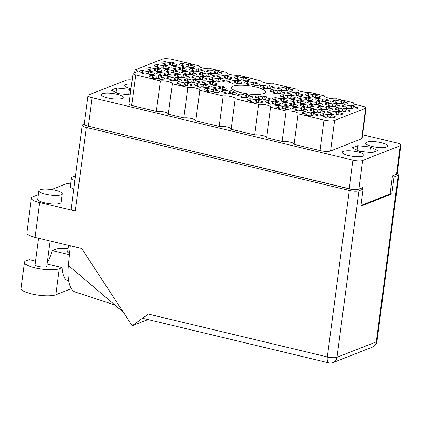 <?xml version="1.0" encoding="UTF-8"?>
<svg xmlns="http://www.w3.org/2000/svg" width="422" height="422" viewBox="0 0 422 422"><rect width="100%" height="100%" fill="white"/><g stroke="black" fill="none" stroke-linecap="round" stroke-linejoin="round"><path stroke-width="0.63" d="M154.336 73.839L154.405 73.301L150.116 72.273L151.556 71.708A7.659 1.841 7.5 0 0 148.491 70.97L148.127 73.755M148.491 70.97L147.051 71.54L142.763 70.511A7.659 1.841 7.5 0 0 139.265 71.582A7.659 1.841 7.5 0 0 139.313 71.867L143.601 72.89L142.161 73.46A7.659 1.841 7.5 0 0 145.226 74.193L146.666 73.623L150.955 74.652A7.659 1.841 7.5 0 0 153.729 74.225A7.659 1.841 7.5 0 0 154.452 73.581A7.659 1.841 7.5 0 0 154.405 73.301M164.327 78.603L164.395 78.059L160.107 77.031L161.547 76.466A7.659 1.841 7.5 0 0 158.482 75.733L158.118 78.513M158.482 75.733L157.042 76.298L152.753 75.269A7.659 1.841 7.5 0 0 149.256 76.34A7.659 1.841 7.5 0 0 149.304 76.625L153.592 77.653L152.152 78.218A7.659 1.841 7.5 0 0 155.217 78.951L156.657 78.386L160.946 79.41A7.659 1.841 7.5 0 0 163.72 78.988A7.659 1.841 7.5 0 0 164.443 78.339A7.659 1.841 7.5 0 0 164.395 78.059M181.813 80.417L181.882 79.879L177.593 78.851L179.039 78.286A7.659 1.841 7.5 0 0 175.974 77.553L175.605 80.333M175.974 77.553L174.529 78.117L170.24 77.089A7.659 1.841 7.5 0 0 166.743 78.16A7.659 1.841 7.5 0 0 166.79 78.445L171.079 79.468L169.639 80.038A7.659 1.841 7.5 0 0 172.703 80.771L174.144 80.201L178.432 81.23A7.659 1.841 7.5 0 0 181.207 80.802A7.659 1.841 7.5 0 0 181.929 80.159A7.659 1.841 7.5 0 0 181.882 79.879M209.291 87.001L209.359 86.457L205.071 85.429L206.516 84.864A7.659 1.841 7.5 0 0 203.451 84.131L203.082 86.911M203.451 84.131L202.006 84.695L197.718 83.667A7.659 1.841 7.5 0 0 194.22 84.738A7.659 1.841 7.5 0 0 194.268 85.022L198.556 86.046L197.116 86.615A7.659 1.841 7.5 0 0 200.181 87.349L201.621 86.779L205.915 87.808A7.659 1.841 7.5 0 0 208.684 87.38A7.659 1.841 7.5 0 0 209.412 86.737A7.659 1.841 7.5 0 0 209.359 86.457M236.768 93.578L236.837 93.035L232.548 92.007L233.994 91.442A7.659 1.841 7.5 0 0 230.929 90.709L230.56 93.489M230.929 90.709L229.484 91.273L225.195 90.245A7.659 1.841 7.5 0 0 221.698 91.316A7.659 1.841 7.5 0 0 221.745 91.6L226.034 92.624L224.594 93.193A7.659 1.841 7.5 0 0 227.658 93.927L229.099 93.357L233.392 94.386A7.659 1.841 7.5 0 0 236.162 93.958A7.659 1.841 7.5 0 0 236.89 93.315A7.659 1.841 7.5 0 0 236.837 93.035M161.832 70.901L161.9 70.358L157.612 69.329L159.057 68.765A7.659 1.841 7.5 0 0 155.992 68.032L155.623 70.812M155.992 68.032L154.547 68.596L150.258 67.567A7.659 1.841 7.5 0 0 146.761 68.638A7.659 1.841 7.5 0 0 146.809 68.923L151.097 69.952L149.657 70.516A7.659 1.841 7.5 0 0 152.722 71.249L154.162 70.685L158.456 71.708A7.659 1.841 7.5 0 0 161.225 71.286A7.659 1.841 7.5 0 0 161.953 70.643A7.659 1.841 7.5 0 0 161.9 70.358M189.309 77.479L189.383 76.936L185.089 75.907L186.535 75.343A7.659 1.841 7.5 0 0 183.47 74.61L183.101 77.39M183.47 74.61L182.024 75.174L177.736 74.151A7.659 1.841 7.5 0 0 174.239 75.216A7.659 1.841 7.5 0 0 174.286 75.501L178.58 76.53L177.135 77.094A7.659 1.841 7.5 0 0 180.199 77.827L181.645 77.263L185.933 78.286A7.659 1.841 7.5 0 0 188.703 77.864A7.659 1.841 7.5 0 0 189.431 77.221A7.659 1.841 7.5 0 0 189.383 76.936M216.787 84.057L216.861 83.514L212.567 82.485L214.012 81.921A7.659 1.841 7.5 0 0 210.947 81.188L210.578 83.967M210.947 81.188L209.502 81.752L205.213 80.729A7.659 1.841 7.5 0 0 201.716 81.794A7.659 1.841 7.5 0 0 201.763 82.079L206.057 83.108L204.612 83.672A7.659 1.841 7.5 0 0 207.677 84.405L209.122 83.841L213.411 84.869A7.659 1.841 7.5 0 0 216.18 84.442A7.659 1.841 7.5 0 0 216.908 83.799A7.659 1.841 7.5 0 0 216.861 83.514M169.327 67.958L169.401 67.414L165.113 66.391L166.553 65.821A7.659 1.841 7.5 0 0 163.488 65.088L163.124 67.873M163.488 65.088L162.048 65.658L157.754 64.629A7.659 1.841 7.5 0 0 154.257 65.7A7.659 1.841 7.5 0 0 154.31 65.98L158.598 67.008L157.153 67.573A7.659 1.841 7.5 0 0 160.218 68.306L161.663 67.742L165.952 68.77A7.659 1.841 7.5 0 0 168.721 68.343A7.659 1.841 7.5 0 0 169.449 67.699A7.659 1.841 7.5 0 0 169.401 67.414M196.805 74.536L196.879 73.992L192.59 72.969L194.03 72.399A7.659 1.841 7.5 0 0 190.966 71.666L190.602 74.451M190.966 71.666L189.525 72.236L185.232 71.207A7.659 1.841 7.5 0 0 181.734 72.278A7.659 1.841 7.5 0 0 181.787 72.558L186.076 73.586L184.63 74.151A7.659 1.841 7.5 0 0 187.695 74.889L189.14 74.319L193.429 75.348A7.659 1.841 7.5 0 0 196.204 74.921A7.659 1.841 7.5 0 0 196.926 74.277A7.659 1.841 7.5 0 0 196.879 73.992M224.282 81.114L224.356 80.57L220.068 79.547L221.508 78.977A7.659 1.841 7.5 0 0 218.443 78.244L218.079 81.029M218.443 78.244L217.003 78.814L212.714 77.785A7.659 1.841 7.5 0 0 209.212 78.856A7.659 1.841 7.5 0 0 209.265 79.136L213.553 80.164L212.108 80.729A7.659 1.841 7.5 0 0 215.173 81.467L216.618 80.897L220.906 81.926A7.659 1.841 7.5 0 0 223.681 81.499A7.659 1.841 7.5 0 0 224.404 80.855A7.659 1.841 7.5 0 0 224.356 80.57M176.829 65.02L176.897 64.476L172.609 63.448L174.049 62.883A7.659 1.841 7.5 0 0 170.984 62.15L170.62 64.93M170.984 62.15L169.544 62.714L165.255 61.686A7.659 1.841 7.5 0 0 161.758 62.757A7.659 1.841 7.5 0 0 161.805 63.042L166.094 64.07L164.654 64.635A7.659 1.841 7.5 0 0 167.719 65.368L169.159 64.803L173.447 65.827A7.659 1.841 7.5 0 0 176.222 65.405A7.659 1.841 7.5 0 0 176.945 64.756A7.659 1.841 7.5 0 0 176.897 64.476M204.306 71.598L204.375 71.054L200.086 70.026L201.526 69.461A7.659 1.841 7.5 0 0 198.461 68.728L198.097 71.508M198.461 68.728L197.021 69.292L192.733 68.264A7.659 1.841 7.5 0 0 189.235 69.335A7.659 1.841 7.5 0 0 189.283 69.619L193.571 70.648L192.131 71.212A7.659 1.841 7.5 0 0 195.196 71.946L196.636 71.381L200.925 72.405A7.659 1.841 7.5 0 0 203.699 71.983A7.659 1.841 7.5 0 0 204.422 71.334A7.659 1.841 7.5 0 0 204.375 71.054M231.783 78.175L231.852 77.632L227.563 76.604L229.009 76.039A7.659 1.841 7.5 0 0 225.939 75.306L225.575 78.086M225.939 75.306L224.499 75.87L220.21 74.842A7.659 1.841 7.5 0 0 216.713 75.913A7.659 1.841 7.5 0 0 216.76 76.197L221.049 77.226L219.609 77.79A7.659 1.841 7.5 0 0 222.674 78.524L224.114 77.959L228.402 78.983A7.659 1.841 7.5 0 0 231.177 78.561A7.659 1.841 7.5 0 0 231.9 77.912A7.659 1.841 7.5 0 0 231.852 77.632M259.261 84.753L259.33 84.21L255.041 83.181L256.486 82.617A7.659 1.841 7.5 0 0 253.422 81.884L253.052 84.664M253.422 81.884L251.976 82.448L247.688 81.42A7.659 1.841 7.5 0 0 244.19 82.49A7.659 1.841 7.5 0 0 244.238 82.775L248.526 83.804L247.086 84.368A7.659 1.841 7.5 0 0 250.151 85.102L251.591 84.537L255.88 85.56A7.659 1.841 7.5 0 0 258.654 85.138A7.659 1.841 7.5 0 0 259.382 84.49A7.659 1.841 7.5 0 0 259.33 84.21M191.804 85.181L191.873 84.637L187.584 83.609L189.024 83.044A7.659 1.841 7.5 0 0 185.96 82.311L185.596 85.091M185.96 82.311L184.519 82.876L180.231 81.847A7.659 1.841 7.5 0 0 176.734 82.918A7.659 1.841 7.5 0 0 176.781 83.203L181.07 84.231L179.63 84.796A7.659 1.841 7.5 0 0 182.694 85.529L184.134 84.964L188.423 85.988A7.659 1.841 7.5 0 0 191.198 85.566A7.659 1.841 7.5 0 0 191.92 84.917A7.659 1.841 7.5 0 0 191.873 84.637M219.282 91.759L219.35 91.215L215.062 90.187L216.502 89.622A7.659 1.841 7.5 0 0 213.437 88.889L213.073 91.669M213.437 88.889L211.997 89.453L207.708 88.425A7.659 1.841 7.5 0 0 204.211 89.496A7.659 1.841 7.5 0 0 204.259 89.78L208.547 90.809L207.107 91.374A7.659 1.841 7.5 0 0 210.172 92.107L211.612 91.542L215.9 92.566A7.659 1.841 7.5 0 0 218.675 92.144A7.659 1.841 7.5 0 0 219.398 91.495A7.659 1.841 7.5 0 0 219.35 91.215M171.823 75.659L171.891 75.116L167.603 74.093L169.048 73.523A7.659 1.841 7.5 0 0 165.983 72.79L165.614 75.575M165.983 72.79L164.538 73.354L160.249 72.331A7.659 1.841 7.5 0 0 156.752 73.402A7.659 1.841 7.5 0 0 156.799 73.681L161.088 74.71L159.648 75.274A7.659 1.841 7.5 0 0 162.713 76.007L164.153 75.443L168.447 76.472A7.659 1.841 7.5 0 0 171.216 76.044A7.659 1.841 7.5 0 0 171.944 75.401A7.659 1.841 7.5 0 0 171.891 75.116M199.3 82.237L199.369 81.694L195.08 80.671L196.525 80.101A7.659 1.841 7.5 0 0 193.461 79.368L193.091 82.153M193.461 79.368L192.015 79.937L187.727 78.909A7.659 1.841 7.5 0 0 184.229 79.98A7.659 1.841 7.5 0 0 184.277 80.259L188.565 81.288L187.125 81.852A7.659 1.841 7.5 0 0 190.19 82.585L191.63 82.021L195.924 83.05A7.659 1.841 7.5 0 0 198.693 82.622A7.659 1.841 7.5 0 0 199.421 81.979A7.659 1.841 7.5 0 0 199.369 81.694M226.778 88.815L226.846 88.272L222.558 87.248L224.003 86.679A7.659 1.841 7.5 0 0 220.938 85.946L220.569 88.731M220.938 85.946L219.493 86.515L215.204 85.487A7.659 1.841 7.5 0 0 211.707 86.557A7.659 1.841 7.5 0 0 211.754 86.837L216.043 87.866L214.603 88.43A7.659 1.841 7.5 0 0 217.668 89.163L219.113 88.599L223.402 89.628A7.659 1.841 7.5 0 0 226.171 89.2A7.659 1.841 7.5 0 0 226.899 88.557A7.659 1.841 7.5 0 0 226.846 88.272M179.318 72.721L179.392 72.178L175.098 71.149L176.544 70.585A7.659 1.841 7.5 0 0 173.479 69.852L173.115 72.631M173.479 69.852L172.034 70.416L167.745 69.387A7.659 1.841 7.5 0 0 164.248 70.458A7.659 1.841 7.5 0 0 164.295 70.743L168.589 71.766L167.144 72.336A7.659 1.841 7.5 0 0 170.208 73.069L171.654 72.5L175.942 73.528A7.659 1.841 7.5 0 0 178.712 73.101A7.659 1.841 7.5 0 0 179.44 72.457A7.659 1.841 7.5 0 0 179.392 72.178M206.796 79.299L206.87 78.756L202.581 77.727L204.021 77.163A7.659 1.841 7.5 0 0 200.956 76.429L200.592 79.209M200.956 76.429L199.516 76.994L195.222 75.965A7.659 1.841 7.5 0 0 191.725 77.036A7.659 1.841 7.5 0 0 191.778 77.321L196.066 78.344L194.621 78.914A7.659 1.841 7.5 0 0 197.686 79.647L199.131 79.083L203.42 80.106A7.659 1.841 7.5 0 0 206.189 79.679A7.659 1.841 7.5 0 0 206.917 79.035A7.659 1.841 7.5 0 0 206.87 78.756M186.814 69.778L186.888 69.234L182.599 68.206L184.039 67.641A7.659 1.841 7.5 0 0 180.975 66.908L180.611 69.688M180.975 66.908L179.535 67.473L175.246 66.449A7.659 1.841 7.5 0 0 171.749 67.52A7.659 1.841 7.5 0 0 171.796 67.8L176.085 68.828L174.639 69.393A7.659 1.841 7.5 0 0 177.709 70.126L179.15 69.561L183.438 70.59A7.659 1.841 7.5 0 0 186.213 70.163A7.659 1.841 7.5 0 0 186.935 69.519A7.659 1.841 7.5 0 0 186.888 69.234M214.292 76.356L214.365 75.812L210.077 74.784L211.517 74.219A7.659 1.841 7.5 0 0 208.452 73.486L208.088 76.266M208.452 73.486L207.012 74.05L202.724 73.027A7.659 1.841 7.5 0 0 199.226 74.098A7.659 1.841 7.5 0 0 199.274 74.377L203.562 75.406L202.122 75.971A7.659 1.841 7.5 0 0 205.187 76.704L206.627 76.139L210.916 77.168A7.659 1.841 7.5 0 0 213.69 76.741A7.659 1.841 7.5 0 0 214.413 76.097A7.659 1.841 7.5 0 0 214.365 75.812M241.774 82.934L241.843 82.39L237.554 81.367L238.994 80.797A7.659 1.841 7.5 0 0 235.93 80.064L235.566 82.849M235.93 80.064L234.49 80.628L230.201 79.605A7.659 1.841 7.5 0 0 226.704 80.676A7.659 1.841 7.5 0 0 226.751 80.955L231.04 81.984L229.6 82.548A7.659 1.841 7.5 0 0 232.664 83.282L234.105 82.717L238.393 83.746A7.659 1.841 7.5 0 0 241.168 83.319A7.659 1.841 7.5 0 0 241.89 82.675A7.659 1.841 7.5 0 0 241.843 82.39M292.599 90.366L292.673 89.823L288.384 88.794L289.824 88.23A7.659 1.841 7.5 0 0 286.76 87.496L286.396 90.276M286.76 87.496L285.319 88.061L281.026 87.037A7.659 1.841 7.5 0 0 277.528 88.108A7.659 1.841 7.5 0 0 277.581 88.388L281.87 89.417L280.424 89.981A7.659 1.841 7.5 0 0 283.489 90.714L284.934 90.15L289.223 91.178A7.659 1.841 7.5 0 0 291.992 90.751A7.659 1.841 7.5 0 0 292.72 90.108A7.659 1.841 7.5 0 0 292.673 89.823M320.076 96.944L320.15 96.401L315.862 95.372L317.302 94.808A7.659 1.841 7.5 0 0 314.237 94.074L313.873 96.854M314.237 94.074L312.797 94.639L308.503 93.615A7.659 1.841 7.5 0 0 305.006 94.686A7.659 1.841 7.5 0 0 305.059 94.966L309.347 95.994L307.902 96.559A7.659 1.841 7.5 0 0 310.967 97.292L312.412 96.728L316.7 97.756A7.659 1.841 7.5 0 0 319.47 97.329A7.659 1.841 7.5 0 0 320.198 96.685A7.659 1.841 7.5 0 0 320.15 96.401M347.554 103.522L347.628 102.979L343.339 101.955L344.779 101.385A7.659 1.841 7.5 0 0 341.714 100.652L341.351 103.437M341.714 100.652L340.274 101.217L335.981 100.193A7.659 1.841 7.5 0 0 332.483 101.264A7.659 1.841 7.5 0 0 332.536 101.544L336.825 102.572L335.379 103.137A7.659 1.841 7.5 0 0 338.444 103.87L339.889 103.306L344.178 104.334A7.659 1.841 7.5 0 0 346.953 103.907A7.659 1.841 7.5 0 0 347.675 103.263A7.659 1.841 7.5 0 0 347.628 102.979M285.103 93.309L285.172 92.766L280.883 91.738L282.329 91.173A7.659 1.841 7.5 0 0 279.264 90.44L278.895 93.22M279.264 90.44L277.818 91.004L273.53 89.976A7.659 1.841 7.5 0 0 270.033 91.046A7.659 1.841 7.5 0 0 270.08 91.331L274.369 92.355L272.928 92.924A7.659 1.841 7.5 0 0 275.993 93.658L277.433 93.088L281.727 94.117A7.659 1.841 7.5 0 0 284.497 93.689A7.659 1.841 7.5 0 0 285.225 93.046A7.659 1.841 7.5 0 0 285.172 92.766M312.581 99.887L312.649 99.344L308.361 98.315L309.806 97.751A7.659 1.841 7.5 0 0 306.741 97.018L306.372 99.798M306.741 97.018L305.296 97.582L301.007 96.554A7.659 1.841 7.5 0 0 297.51 97.624A7.659 1.841 7.5 0 0 297.557 97.909L301.846 98.933L300.406 99.502A7.659 1.841 7.5 0 0 303.471 100.236L304.911 99.671L309.205 100.694A7.659 1.841 7.5 0 0 311.974 100.272A7.659 1.841 7.5 0 0 312.702 99.624A7.659 1.841 7.5 0 0 312.649 99.344M340.058 106.465L340.132 105.922L335.838 104.893L337.283 104.329A7.659 1.841 7.5 0 0 334.219 103.596L333.849 106.376M334.219 103.596L332.773 104.16L328.485 103.132A7.659 1.841 7.5 0 0 324.987 104.202A7.659 1.841 7.5 0 0 325.035 104.487L329.329 105.511L327.883 106.08A7.659 1.841 7.5 0 0 330.948 106.813L332.394 106.249L336.682 107.272A7.659 1.841 7.5 0 0 339.452 106.85A7.659 1.841 7.5 0 0 340.179 106.202A7.659 1.841 7.5 0 0 340.132 105.922M305.085 102.826L305.153 102.282L300.865 101.259L302.305 100.689A7.659 1.841 7.5 0 0 299.24 99.956L298.876 102.741M299.24 99.956L297.8 100.526L293.512 99.497A7.659 1.841 7.5 0 0 290.014 100.568A7.659 1.841 7.5 0 0 290.062 100.847L294.35 101.876L292.91 102.44A7.659 1.841 7.5 0 0 295.975 103.174L297.415 102.609L301.704 103.638A7.659 1.841 7.5 0 0 304.478 103.211A7.659 1.841 7.5 0 0 305.201 102.567A7.659 1.841 7.5 0 0 305.153 102.282M332.562 109.403L332.631 108.86L328.342 107.837L329.788 107.267A7.659 1.841 7.5 0 0 326.723 106.534L326.354 109.319M326.723 106.534L325.278 107.104L320.989 106.075A7.659 1.841 7.5 0 0 317.492 107.146A7.659 1.841 7.5 0 0 317.539 107.425L321.828 108.454L320.388 109.018A7.659 1.841 7.5 0 0 323.452 109.752L324.893 109.187L329.181 110.216A7.659 1.841 7.5 0 0 331.956 109.789A7.659 1.841 7.5 0 0 332.678 109.145A7.659 1.841 7.5 0 0 332.631 108.86M270.106 99.191L270.18 98.648L265.892 97.619L267.332 97.055A7.659 1.841 7.5 0 0 264.267 96.321L263.903 99.101M264.267 96.321L262.827 96.886L258.533 95.857A7.659 1.841 7.5 0 0 255.036 96.928A7.659 1.841 7.5 0 0 255.088 97.213L259.377 98.242L257.932 98.806A7.659 1.841 7.5 0 0 260.996 99.539L262.442 98.975L266.73 99.998A7.659 1.841 7.5 0 0 269.5 99.576A7.659 1.841 7.5 0 0 270.228 98.927A7.659 1.841 7.5 0 0 270.18 98.648M297.584 105.769L297.658 105.226L293.369 104.197L294.809 103.633A7.659 1.841 7.5 0 0 291.744 102.899L291.38 105.679M291.744 102.899L290.304 103.464L286.01 102.435A7.659 1.841 7.5 0 0 282.513 103.506A7.659 1.841 7.5 0 0 282.566 103.791L286.854 104.82L285.409 105.384A7.659 1.841 7.5 0 0 288.474 106.117L289.919 105.553L294.208 106.576A7.659 1.841 7.5 0 0 296.982 106.154A7.659 1.841 7.5 0 0 297.705 105.505A7.659 1.841 7.5 0 0 297.658 105.226M325.061 112.347L325.135 111.804L320.847 110.775L322.287 110.211A7.659 1.841 7.5 0 0 319.222 109.477L318.858 112.257M319.222 109.477L317.782 110.042L313.493 109.013A7.659 1.841 7.5 0 0 309.991 110.084A7.659 1.841 7.5 0 0 310.043 110.369L314.332 111.397L312.887 111.962A7.659 1.841 7.5 0 0 315.951 112.695L317.397 112.131L321.685 113.154A7.659 1.841 7.5 0 0 324.46 112.732A7.659 1.841 7.5 0 0 325.183 112.083A7.659 1.841 7.5 0 0 325.135 111.804M262.611 102.129L262.679 101.586L258.391 100.563L259.836 99.993A7.659 1.841 7.5 0 0 256.771 99.26L256.402 102.045M256.771 99.26L255.326 99.829L251.037 98.801A7.659 1.841 7.5 0 0 247.54 99.872A7.659 1.841 7.5 0 0 247.587 100.151L251.876 101.18L250.436 101.744A7.659 1.841 7.5 0 0 253.501 102.483L254.946 101.913L259.235 102.942A7.659 1.841 7.5 0 0 262.004 102.514A7.659 1.841 7.5 0 0 262.732 101.871A7.659 1.841 7.5 0 0 262.679 101.586M290.088 108.707L290.162 108.164L285.868 107.141L287.313 106.571A7.659 1.841 7.5 0 0 284.249 105.838L283.879 108.623M284.249 105.838L282.803 106.407L278.515 105.379A7.659 1.841 7.5 0 0 275.017 106.45A7.659 1.841 7.5 0 0 275.065 106.729L279.359 107.758L277.913 108.322A7.659 1.841 7.5 0 0 280.978 109.061L282.423 108.491L286.712 109.52A7.659 1.841 7.5 0 0 289.481 109.092A7.659 1.841 7.5 0 0 290.209 108.449A7.659 1.841 7.5 0 0 290.162 108.164M275.112 88.546L275.186 88.003L270.892 86.979L272.338 86.41A7.659 1.841 7.5 0 0 269.273 85.677L268.904 88.462M269.273 85.677L267.828 86.246L263.539 85.218A7.659 1.841 7.5 0 0 260.042 86.288A7.659 1.841 7.5 0 0 260.089 86.568L264.383 87.597L262.938 88.161A7.659 1.841 7.5 0 0 266.002 88.894L267.448 88.33L271.736 89.358A7.659 1.841 7.5 0 0 274.506 88.931A7.659 1.841 7.5 0 0 275.234 88.288A7.659 1.841 7.5 0 0 275.186 88.003M302.59 95.124L302.664 94.581L298.37 93.557L299.815 92.988A7.659 1.841 7.5 0 0 296.75 92.254L296.381 95.04M296.75 92.254L295.305 92.824L291.016 91.796A7.659 1.841 7.5 0 0 287.519 92.866A7.659 1.841 7.5 0 0 287.567 93.146L291.86 94.175L290.415 94.739A7.659 1.841 7.5 0 0 293.48 95.477L294.925 94.908L299.214 95.936A7.659 1.841 7.5 0 0 301.983 95.509A7.659 1.841 7.5 0 0 302.711 94.866A7.659 1.841 7.5 0 0 302.664 94.581M330.067 101.702L330.141 101.159L325.847 100.135L327.293 99.566A7.659 1.841 7.5 0 0 324.228 98.832L323.859 101.618M324.228 98.832L322.783 99.402L318.494 98.373A7.659 1.841 7.5 0 0 314.997 99.444A7.659 1.841 7.5 0 0 315.044 99.724L319.338 100.752L317.893 101.317A7.659 1.841 7.5 0 0 320.957 102.055L322.403 101.486L326.691 102.514A7.659 1.841 7.5 0 0 329.461 102.087A7.659 1.841 7.5 0 0 330.189 101.444A7.659 1.841 7.5 0 0 330.141 101.159M357.545 108.28L357.619 107.737L353.33 106.713L354.77 106.149A7.659 1.841 7.5 0 0 351.705 105.41L351.341 108.196M351.705 105.41L350.265 105.98L345.971 104.951A7.659 1.841 7.5 0 0 342.474 106.022A7.659 1.841 7.5 0 0 342.527 106.307L346.815 107.33L345.37 107.9A7.659 1.841 7.5 0 0 348.435 108.633L349.88 108.064L354.169 109.092A7.659 1.841 7.5 0 0 356.938 108.665A7.659 1.841 7.5 0 0 357.666 108.021A7.659 1.841 7.5 0 0 357.619 107.737M295.094 98.068L295.163 97.524L290.874 96.496L292.319 95.931A7.659 1.841 7.5 0 0 289.255 95.198L288.885 97.978M289.255 95.198L287.809 95.762L283.521 94.739A7.659 1.841 7.5 0 0 280.023 95.805A7.659 1.841 7.5 0 0 280.071 96.089L284.359 97.118L282.919 97.682A7.659 1.841 7.5 0 0 285.984 98.416L287.424 97.851L291.713 98.875A7.659 1.841 7.5 0 0 294.487 98.453A7.659 1.841 7.5 0 0 295.215 97.809A7.659 1.841 7.5 0 0 295.163 97.524M322.572 104.645L322.64 104.102L318.352 103.073L319.797 102.509A7.659 1.841 7.5 0 0 316.732 101.776L316.363 104.556M316.732 101.776L315.287 102.34L310.998 101.317A7.659 1.841 7.5 0 0 307.501 102.382A7.659 1.841 7.5 0 0 307.548 102.667L311.837 103.696L310.397 104.26A7.659 1.841 7.5 0 0 313.462 104.994L314.902 104.429L319.196 105.458A7.659 1.841 7.5 0 0 321.965 105.031A7.659 1.841 7.5 0 0 322.693 104.387A7.659 1.841 7.5 0 0 322.64 104.102M350.049 111.223L350.118 110.68L345.829 109.651L347.274 109.087A7.659 1.841 7.5 0 0 344.21 108.354L343.84 111.134M344.21 108.354L342.764 108.918L338.476 107.895A7.659 1.841 7.5 0 0 334.978 108.966A7.659 1.841 7.5 0 0 335.026 109.245L339.314 110.274L337.874 110.838A7.659 1.841 7.5 0 0 340.939 111.572L342.379 111.007L346.673 112.036A7.659 1.841 7.5 0 0 349.442 111.608A7.659 1.841 7.5 0 0 350.17 110.965A7.659 1.841 7.5 0 0 350.118 110.68M287.593 101.011L287.667 100.468L283.378 99.439L284.818 98.875A7.659 1.841 7.5 0 0 281.754 98.141L281.39 100.921M281.754 98.141L280.313 98.706L276.025 97.677A7.659 1.841 7.5 0 0 272.528 98.748A7.659 1.841 7.5 0 0 272.575 99.033L276.864 100.056L275.424 100.626A7.659 1.841 7.5 0 0 278.488 101.359L279.928 100.789L284.217 101.818A7.659 1.841 7.5 0 0 286.992 101.391A7.659 1.841 7.5 0 0 287.714 100.747A7.659 1.841 7.5 0 0 287.667 100.468M315.07 107.589L315.144 107.046L310.856 106.017L312.296 105.453A7.659 1.841 7.5 0 0 309.231 104.719L308.867 107.499M309.231 104.719L307.791 105.284L303.502 104.255A7.659 1.841 7.5 0 0 300.005 105.326A7.659 1.841 7.5 0 0 300.053 105.611L304.341 106.634L302.901 107.204A7.659 1.841 7.5 0 0 305.966 107.937L307.406 107.367L311.694 108.396A7.659 1.841 7.5 0 0 314.469 107.969A7.659 1.841 7.5 0 0 315.192 107.325A7.659 1.841 7.5 0 0 315.144 107.046M342.553 114.167L342.622 113.623L338.333 112.595L339.773 112.03A7.659 1.841 7.5 0 0 336.709 111.297L336.345 114.077M336.709 111.297L335.268 111.862L330.98 110.833A7.659 1.841 7.5 0 0 327.483 111.904A7.659 1.841 7.5 0 0 327.53 112.189L331.819 113.212L330.379 113.782A7.659 1.841 7.5 0 0 333.443 114.515L334.883 113.945L339.172 114.974A7.659 1.841 7.5 0 0 341.947 114.547A7.659 1.841 7.5 0 0 342.669 113.903A7.659 1.841 7.5 0 0 342.622 113.623M252.62 97.371L252.694 96.828L248.4 95.799L249.845 95.235A7.659 1.841 7.5 0 0 246.78 94.502L246.411 97.282M246.78 94.502L245.335 95.066L241.046 94.043A7.659 1.841 7.5 0 0 237.549 95.114A7.659 1.841 7.5 0 0 237.597 95.393L241.89 96.422L240.445 96.986A7.659 1.841 7.5 0 0 243.51 97.719L244.955 97.155L249.244 98.184A7.659 1.841 7.5 0 0 252.013 97.756A7.659 1.841 7.5 0 0 252.741 97.113A7.659 1.841 7.5 0 0 252.694 96.828M280.097 103.949L280.171 103.406L275.877 102.377L277.323 101.813A7.659 1.841 7.5 0 0 274.258 101.08L273.894 103.859M274.258 101.08L272.812 101.644L268.524 100.621A7.659 1.841 7.5 0 0 265.027 101.691A7.659 1.841 7.5 0 0 265.074 101.971L269.368 103L267.923 103.564A7.659 1.841 7.5 0 0 270.987 104.297L272.433 103.733L276.721 104.761A7.659 1.841 7.5 0 0 279.491 104.334A7.659 1.841 7.5 0 0 280.219 103.691A7.659 1.841 7.5 0 0 280.171 103.406M307.575 110.527L307.649 109.984L303.36 108.96L304.8 108.391A7.659 1.841 7.5 0 0 301.735 107.657L301.371 110.443M301.735 107.657L300.295 108.222L296.001 107.199A7.659 1.841 7.5 0 0 292.504 108.269A7.659 1.841 7.5 0 0 292.557 108.549L296.845 109.578L295.4 110.142A7.659 1.841 7.5 0 0 298.465 110.875L299.91 110.311L304.199 111.339A7.659 1.841 7.5 0 0 306.968 110.912A7.659 1.841 7.5 0 0 307.696 110.269A7.659 1.841 7.5 0 0 307.649 109.984M194.315 66.834L194.384 66.296L190.095 65.268L191.541 64.703A7.659 1.841 7.5 0 0 188.476 63.965L188.107 66.75M188.476 63.965L187.03 64.534L182.742 63.506A7.659 1.841 7.5 0 0 179.244 64.577A7.659 1.841 7.5 0 0 179.292 64.861L183.581 65.885L182.14 66.454A7.659 1.841 7.5 0 0 185.205 67.188L186.645 66.618L190.934 67.647A7.659 1.841 7.5 0 0 193.709 67.219A7.659 1.841 7.5 0 0 194.436 66.576A7.659 1.841 7.5 0 0 194.384 66.296M221.793 73.417L221.861 72.874L217.573 71.845L219.018 71.281A7.659 1.841 7.5 0 0 215.953 70.548L215.584 73.328M215.953 70.548L214.508 71.112L210.219 70.084A7.659 1.841 7.5 0 0 206.722 71.154A7.659 1.841 7.5 0 0 206.769 71.439L211.058 72.463L209.618 73.032A7.659 1.841 7.5 0 0 212.683 73.766L214.123 73.196L218.417 74.225A7.659 1.841 7.5 0 0 221.186 73.797A7.659 1.841 7.5 0 0 221.914 73.154A7.659 1.841 7.5 0 0 221.861 72.874M249.27 79.995L249.339 79.452L245.05 78.423L246.495 77.859A7.659 1.841 7.5 0 0 243.431 77.126L243.061 79.906M243.431 77.126L241.985 77.69L237.697 76.662A7.659 1.841 7.5 0 0 234.199 77.732A7.659 1.841 7.5 0 0 234.247 78.017L238.535 79.041L237.095 79.61A7.659 1.841 7.5 0 0 240.16 80.344L241.6 79.774L245.894 80.802A7.659 1.841 7.5 0 0 248.663 80.375A7.659 1.841 7.5 0 0 249.391 79.732A7.659 1.841 7.5 0 0 249.339 79.452M317.566 115.285L317.639 114.742L313.346 113.718L314.791 113.154A7.659 1.841 7.5 0 0 311.726 112.416L311.357 115.201M311.726 112.416L310.281 112.985L305.992 111.957A7.659 1.841 7.5 0 0 302.495 113.027A7.659 1.841 7.5 0 0 302.542 113.312L306.836 114.336L305.391 114.9A7.659 1.841 7.5 0 0 308.456 115.639L309.901 115.069L314.19 116.097A7.659 1.841 7.5 0 0 316.959 115.67A7.659 1.841 7.5 0 0 317.687 115.027A7.659 1.841 7.5 0 0 317.639 114.742M335.052 117.105L335.126 116.562A7.659 1.841 7.5 0 1 335.173 116.847A7.659 1.841 7.5 0 1 334.446 117.49A7.659 1.841 7.5 0 1 331.676 117.917L327.388 116.889L325.942 117.453A7.659 1.841 -172.5 0 1 322.877 116.72L324.323 116.155L320.034 115.127A7.659 1.841 7.5 0 1 319.981 114.847A7.659 1.841 7.5 0 1 323.479 113.776L327.773 114.8L329.213 114.235L328.849 117.021M233.139 86.135A17.091 4.104 7.5 0 0 231.52 87.57A17.091 4.104 7.5 0 0 244.491 93.331A17.091 4.104 7.5 0 0 263.787 93.468A17.091 4.104 7.5 0 0 265.406 92.033A17.091 4.104 7.5 0 0 252.44 86.273A17.091 4.104 7.5 0 0 233.139 86.135M366.744 142.203A11.019 2.648 7.5 0 0 365.7 143.132A11.019 2.648 7.5 0 0 374.061 146.845A11.019 2.648 7.5 0 0 386.505 146.935A11.019 2.648 7.5 0 0 387.549 146.007A11.019 2.648 7.5 0 0 379.188 142.293A11.019 2.648 7.5 0 0 366.744 142.203M343.35 151.377A11.019 2.648 7.5 0 0 342.305 152.305A11.019 2.648 7.5 0 0 350.666 156.024A11.019 2.648 7.5 0 0 363.115 156.108A11.019 2.648 7.5 0 0 364.16 155.185A11.019 2.648 7.5 0 0 355.793 151.466A11.019 2.648 7.5 0 0 343.35 151.377M102.393 93.695A11.019 2.648 7.5 0 0 101.349 94.623A11.019 2.648 7.5 0 0 109.709 98.337A11.019 2.648 7.5 0 0 122.153 98.426A11.019 2.648 7.5 0 0 123.198 97.498A11.019 2.648 7.5 0 0 114.837 93.784A11.019 2.648 7.5 0 0 102.393 93.695M131.653 83.904A11.019 2.648 7.5 0 0 125.782 84.516A11.019 2.648 7.5 0 0 124.738 85.444A11.019 2.648 7.5 0 0 131.02 88.725M132.186 79.879A7.306 1.757 7.5 0 0 126.273 80.154L88.689 94.897A7.306 1.757 7.5 0 0 87.998 95.509A7.306 1.757 7.5 0 0 92.144 97.682L352.971 160.123A7.306 1.757 7.5 0 0 362.619 160.476L400.209 145.732A7.306 1.757 7.5 0 0 400.9 145.115A7.306 1.757 7.5 0 0 396.754 142.947L362.598 134.771M134.613 72.711L134.982 69.899L162.322 59.17A8.013 1.925 7.5 0 1 172.909 59.56L198.846 65.769A7.074 1.699 7.5 0 0 198.815 65.885A7.074 1.699 7.5 0 0 203.051 68.037A7.074 1.699 7.5 0 0 210.805 68.628L226.324 72.347A7.074 1.699 7.5 0 0 226.292 72.463A7.074 1.699 7.5 0 0 230.528 74.615A7.074 1.699 7.5 0 0 238.282 75.206L261.698 81.056M183.823 117.954L168.299 114.241L172.318 83.73L187.837 87.444L183.823 117.954A7.074 1.699 -172.5 0 1 191.345 118.498A7.074 1.699 -172.5 0 1 195.808 120.581M219.224 126.431L195.776 120.819L199.796 90.308L223.243 95.921L219.224 126.431A7.074 1.699 -172.5 0 1 226.751 126.975A7.074 1.699 -172.5 0 1 231.214 129.058M254.63 134.908L231.182 129.296L235.202 98.78L258.649 104.398L254.63 134.908A7.074 1.699 -172.5 0 1 262.157 135.451A7.074 1.699 -172.5 0 1 266.62 137.535M282.107 141.486L266.588 137.767L270.602 107.257L286.127 110.975L282.107 141.486A7.074 1.699 -172.5 0 1 289.634 142.029A7.074 1.699 -172.5 0 1 294.097 144.113M334.604 120.434L330.59 150.944A8.013 1.925 -172.5 0 1 320.003 150.559L294.065 144.35L298.08 113.835L324.022 120.043A8.013 1.925 7.5 0 0 334.604 120.434L365.695 108.238A4.716 1.134 7.5 0 0 366.143 107.842A4.716 1.134 7.5 0 0 363.469 106.439L355.54 104.54A4.716 1.134 -172.5 0 1 352.866 103.142A4.716 1.134 -172.5 0 1 353.314 102.746L336.566 98.737A7.074 1.699 7.5 0 1 328.817 98.141A7.074 1.699 7.5 0 1 324.581 95.989A7.074 1.699 7.5 0 1 324.613 95.873L324.581 96.11M353.193 103.643L353.314 102.746M261.73 80.824A7.074 1.699 7.5 0 0 261.698 80.94A7.074 1.699 7.5 0 0 265.934 83.092A7.074 1.699 7.5 0 0 273.688 83.683L297.135 89.295A7.074 1.699 7.5 0 0 297.099 89.411A7.074 1.699 7.5 0 0 301.34 91.563A7.074 1.699 7.5 0 0 309.089 92.16L324.613 95.873M400.9 145.115L397.139 173.7A7.306 1.757 -172.5 0 1 396.443 174.312L392.444 175.884L390.055 194.03L360.916 205.461M362.651 189.056L362.857 187.489L358.858 189.061A7.306 1.757 -172.5 0 1 349.205 188.708L88.377 126.262A7.306 1.757 -172.5 0 1 84.231 124.094L87.998 95.509M329.213 114.235A7.659 1.841 -172.5 0 1 332.278 114.969L330.837 115.538L335.126 116.562M134.982 69.899A4.716 1.134 -172.5 0 1 137.656 71.297A4.716 1.134 -172.5 0 1 137.213 71.693L133.463 73.164A4.716 1.134 7.5 0 0 133.014 73.56A4.716 1.134 7.5 0 0 135.689 74.958L160.36 80.866L156.346 111.376A7.074 1.699 -172.5 0 1 163.868 111.92A7.074 1.699 -172.5 0 1 168.331 114.003M135.689 74.958L131.675 105.474L156.346 111.376M330.59 150.944L361.675 138.748L365.695 108.238M366.143 107.842L362.123 138.353A4.716 1.134 -172.5 0 1 361.675 138.748M131.675 105.474A4.716 1.134 -172.5 0 1 129 104.07L133.014 73.56M357.629 145.68L352.148 147.827L359.444 151.308L372.225 152.637L377.711 150.485L370.411 147.004L357.629 145.68L357.038 150.158M130.852 89.986L129.448 89.322L116.667 87.992L111.186 90.144L118.487 93.621L130.213 94.839M172.318 83.73A7.074 1.699 7.5 0 0 172.35 83.614A7.074 1.699 7.5 0 0 168.114 81.462A7.074 1.699 7.5 0 0 160.36 80.866M199.796 90.308A7.074 1.699 7.5 0 0 199.828 90.192A7.074 1.699 7.5 0 0 195.592 88.04A7.074 1.699 7.5 0 0 187.837 87.444M235.202 98.78A7.074 1.699 7.5 0 0 235.233 98.664A7.074 1.699 7.5 0 0 230.998 96.511A7.074 1.699 7.5 0 0 223.243 95.921M270.602 107.257A7.074 1.699 7.5 0 0 270.639 107.141A7.074 1.699 7.5 0 0 266.398 104.988A7.074 1.699 7.5 0 0 258.649 104.398M298.08 113.835A7.074 1.699 7.5 0 0 298.117 113.718A7.074 1.699 7.5 0 0 293.881 111.566A7.074 1.699 7.5 0 0 286.127 110.975M128.747 94.686L129.448 89.322M116.082 92.476L116.667 87.992M369.704 152.374L370.411 147.004M327.773 114.8L327.493 116.915M323.205 115.886L323.479 113.776M324.323 116.155L324.202 117.089M330.837 115.538L330.558 117.648M310.281 112.985L310.006 115.095M305.718 114.067L305.992 111.957M306.836 114.336L306.71 115.269M313.346 113.718L313.071 115.828M241.985 77.69L241.706 79.8M237.417 78.777L237.697 76.662M238.535 79.041L238.414 79.974M245.05 78.423L244.744 80.528M214.508 71.112L214.228 73.222M209.94 72.199L210.219 70.084M211.058 72.463L210.937 73.396M217.573 71.845L217.293 73.955M187.03 64.534L186.751 66.644M182.462 65.616L182.742 63.506M183.581 65.885L183.459 66.818M190.095 65.268L189.816 67.378M300.295 108.222L300.016 110.337M295.727 109.309L296.001 107.199M296.845 109.578L296.719 110.511M303.36 108.96L303.08 111.07M272.812 101.644L272.538 103.759M268.25 102.731L268.524 100.621M269.368 103L269.241 103.933M275.877 102.377L275.603 104.492M245.335 95.066L245.061 97.181M240.772 96.153L241.046 94.043M241.89 96.422L241.764 97.355M248.4 95.799L248.094 97.904M335.268 111.862L334.989 113.972M330.7 112.948L330.98 110.833M331.819 113.212L331.697 114.146M338.333 112.595L338.054 114.705M307.791 105.284L307.511 107.394M303.223 106.37L303.502 104.255M304.341 106.634L304.22 107.568M310.856 106.017L310.576 108.127M280.313 98.706L280.034 100.816M275.745 99.792L276.025 97.677M276.864 100.056L276.742 100.99M283.378 99.439L283.072 101.544M342.764 108.918L342.49 111.033M338.196 110.005L338.476 107.895M339.314 110.274L339.193 111.208M345.829 109.651L345.555 111.767M315.287 102.34L315.007 104.456M310.719 103.427L310.998 101.317M311.837 103.696L311.716 104.63M318.352 103.073L318.072 105.189M287.809 95.762L287.53 97.878M283.241 96.849L283.521 94.739M284.359 97.118L284.238 98.052M290.874 96.496L290.594 98.611M350.265 105.98L349.986 108.09M345.697 107.061L345.971 104.951M346.815 107.33L346.689 108.264M353.33 106.713L353.05 108.823M322.783 99.402L322.508 101.512M318.22 100.483L318.494 98.373M319.338 100.752L319.211 101.686M325.847 100.135L325.573 102.245M295.305 92.824L295.031 94.934M290.737 93.906L291.016 91.796M291.86 94.175L291.734 95.108M298.37 93.557L298.096 95.667M267.828 86.246L267.553 88.356M263.259 87.328L263.539 85.218M264.383 87.597L264.256 88.53M270.892 86.979L270.618 89.089M282.803 106.407L282.529 108.517M278.235 107.489L278.515 105.379M279.359 107.758L279.232 108.691M285.868 107.141L285.594 109.251M255.326 99.829L255.052 101.939M250.758 100.911L251.037 98.801M251.876 101.18L251.755 102.113M258.391 100.563L258.116 102.673M317.782 110.042L317.502 112.157M313.214 111.128L313.493 109.013M314.332 111.397L314.211 112.331M320.847 110.775L320.567 112.89M290.304 103.464L290.025 105.574M285.736 104.55L286.01 102.435M286.854 104.82L286.733 105.753M293.369 104.197L293.09 106.312M262.827 96.886L262.547 98.996M258.259 97.973L258.533 95.857M259.377 98.242L259.256 99.17M265.892 97.619L265.58 99.724M325.278 107.104L324.998 109.214M320.709 108.185L320.989 106.075M321.828 108.454L321.706 109.388M328.342 107.837L328.063 109.947M297.8 100.526L297.521 102.636M293.232 101.607L293.512 99.497M294.35 101.876L294.229 102.81M300.865 101.259L300.585 103.369M332.773 104.16L332.499 106.27M328.205 105.247L328.485 103.132M329.329 105.511L329.202 106.444M335.838 104.893L335.564 107.003M305.296 97.582L305.022 99.692M300.728 98.669L301.007 96.554M301.846 98.933L301.725 99.866M308.361 98.315L308.086 100.425M277.818 91.004L277.539 93.114M273.25 92.091L273.53 89.976M274.369 92.355L274.247 93.288M280.883 91.738L280.577 93.842M340.274 101.217L339.995 103.332M335.706 102.303L335.981 100.193M336.825 102.572L336.703 103.506M343.339 101.955L343.06 104.065M312.797 94.639L312.517 96.754M308.229 95.725L308.503 93.615M309.347 95.994L309.221 96.928M315.862 95.372L315.582 97.487M285.319 88.061L285.04 90.176M280.751 89.147L281.026 87.037M281.87 89.417L281.743 90.35M288.384 88.794L288.105 90.909M234.49 80.628L234.21 82.744M229.921 81.715L230.201 79.605M231.04 81.984L230.918 82.918M237.554 81.367L237.275 83.477M207.012 74.05L206.733 76.166M202.444 75.137L202.724 73.027M203.562 75.406L203.441 76.34M210.077 74.784L209.797 76.899M179.535 67.473L179.255 69.588M174.966 68.559L175.246 66.449M176.085 68.828L175.963 69.762M182.599 68.206L182.32 70.321M199.516 76.994L199.237 79.104M194.948 78.081L195.222 75.965M196.066 78.344L195.94 79.278M202.581 77.727L202.302 79.837M172.034 70.416L171.759 72.526M167.471 71.503L167.745 69.387M168.589 71.766L168.462 72.7M175.098 71.149L174.824 73.259M219.493 86.515L219.218 88.625M214.925 87.597L215.204 85.487M216.043 87.866L215.922 88.799M222.558 87.248L222.283 89.358M192.015 79.937L191.741 82.047M187.447 81.019L187.727 78.909M188.565 81.288L188.444 82.221M195.08 80.671L194.806 82.781M164.538 73.354L164.258 75.469M159.97 74.441L160.249 72.331M161.088 74.71L160.967 75.644M167.603 74.093L167.323 76.203M211.997 89.453L211.717 91.569M207.429 90.54L207.708 88.425M208.547 90.809L208.426 91.743M215.062 90.187L214.782 92.302M184.519 82.876L184.24 84.986M179.951 83.962L180.231 81.847M181.07 84.231L180.948 85.16M187.584 83.609L187.305 85.724M251.976 82.448L251.697 84.564M247.408 83.535L247.688 81.42M248.526 83.804L248.405 84.738M255.041 83.181L254.761 85.297M224.499 75.87L224.219 77.98M219.931 76.957L220.21 74.842M221.049 77.226L220.928 78.16M227.563 76.604L227.284 78.719M197.021 69.292L196.742 71.402M192.453 70.379L192.733 68.264M193.571 70.648L193.45 71.576M200.086 70.026L199.806 72.141M169.544 62.714L169.264 64.824M164.976 63.801L165.255 61.686M166.094 64.07L165.973 64.999M172.609 63.448L172.329 65.558M217.003 78.814L216.723 80.924M212.435 79.895L212.714 77.785M213.553 80.164L213.432 81.098M220.068 79.547L219.788 81.657M189.525 72.236L189.246 74.346M184.957 73.317L185.232 71.207M186.076 73.586L185.954 74.52M192.59 72.969L192.311 75.079M162.048 65.658L161.768 67.768M157.48 66.739L157.754 64.629M158.598 67.008L158.472 67.942M165.113 66.391L164.833 68.501M209.502 81.752L209.228 83.867M204.939 82.839L205.213 80.729M206.057 83.108L205.931 84.041M212.567 82.485L212.292 84.6M182.024 75.174L181.75 77.289M177.456 76.261L177.736 74.151M178.58 76.53L178.453 77.463M185.089 75.907L184.815 78.023M154.547 68.596L154.273 70.711M149.979 69.683L150.258 67.567M151.097 69.952L150.976 70.885M157.612 69.329L157.337 71.445M229.484 91.273L229.204 93.383M224.915 92.36L225.195 90.245M226.034 92.624L225.912 93.557M232.548 92.007L232.269 94.117M202.006 84.695L201.727 86.805M197.438 85.782L197.718 83.667M198.556 86.046L198.435 86.979M205.071 85.429L204.791 87.539M174.529 78.117L174.249 80.227M169.96 79.199L170.24 77.089M171.079 79.468L170.957 80.402M177.593 78.851L177.314 80.961M157.042 76.298L156.762 78.408M152.474 77.384L152.753 75.269M153.592 77.653L153.471 78.582M160.107 77.031L159.827 79.146M147.051 71.54L146.772 73.65M142.483 72.621L142.763 70.511M143.601 72.89L143.48 73.824M150.116 72.273L149.81 74.377M170.23 64.867A0.823 0.322 103.5 0 0 170.156 64.819A0.823 0.322 103.5 0 0 170.066 64.83L169.765 64.946M68.644 280.968A29.466 11.405 -76.5 0 1 68.253 280.888A29.466 11.405 -76.5 0 1 62.134 267.548L59.249 268.677A18.383 4.415 -172.5 0 1 34.968 267.791A18.383 4.415 -172.5 0 1 24.534 262.331A18.383 4.415 -172.5 0 1 26.275 260.785L29.165 259.651L35.58 261.186M71.329 288.68L55.815 294.767A18.383 4.415 -172.5 0 1 31.529 293.881A18.383 4.415 -172.5 0 1 21.1 288.421L24.534 262.331M50.128 240.967L46.805 266.208A5.892 1.414 -172.5 0 1 38.465 266.419A5.892 1.414 -172.5 0 1 35.121 264.668L38.602 238.208M69.519 253.258A5.892 1.414 -172.5 0 1 67.61 251.923L68.475 245.356M75.448 176.422A11.784 2.833 7.5 0 0 71.397 177.994A11.784 2.833 7.5 0 0 74.905 180.558M71.397 177.994L70.279 186.503A11.784 2.833 7.5 0 0 73.781 189.067M55.593 190.317A11.784 2.833 7.5 0 0 38.908 190.739A11.784 2.833 7.5 0 0 45.597 194.236A11.784 2.833 7.5 0 0 62.282 193.814A11.784 2.833 7.5 0 0 55.593 190.317M38.908 190.739L37.79 199.247A11.784 2.833 7.5 0 0 44.479 202.745A11.784 2.833 7.5 0 0 61.158 202.323L62.282 193.814M69.377 254.677L52.281 250.584L55.166 249.449A18.383 4.415 -172.5 0 1 68.047 248.584M70.717 183.19A14.733 3.54 7.5 0 0 65.726 183.992L51.558 189.552M38.386 194.721L32.737 196.937A14.733 3.54 7.5 0 0 31.344 198.176A14.733 3.54 7.5 0 0 39.7 202.549L35.116 237.37L81.678 248.516L132.202 325.747L148.206 314.052L327.34 356.938L349.263 190.427L86.32 127.481L75.316 211.074L39.7 202.549M75.316 211.074A7.306 1.757 -172.5 0 1 71.17 208.906L82.179 125.308A7.306 1.757 7.5 0 0 86.32 127.481M35.116 237.37A14.733 3.54 -172.5 0 1 26.76 232.997L31.344 198.176M147.985 319.554L132.202 325.747M84.231 124.163L82.87 124.696A7.306 1.757 7.5 0 0 82.179 125.308M349.263 190.427A7.306 1.757 7.5 0 0 358.916 190.781L336.993 357.292L376.282 341.878L398.204 175.367L394.053 176.997L392.354 176.591M360.304 188.492L363.062 189.151L358.916 190.781M353.889 189.415L353.029 189.752L87.771 126.109M398.204 175.367A7.306 1.757 7.5 0 0 398.896 174.755A7.306 1.757 7.5 0 0 397.186 173.342M363.062 189.151L360.826 206.168L391.811 194.009L394.053 176.997M390.113 193.603L391.811 194.009M143.828 318.304C142.436 318.689 143.897 317.27 148.206 314.052M114.911 304.995L75.269 292.019A36.535 14.142 -76.5 0 1 68.322 265.406L70.252 245.783M123.277 312.111L68.322 265.406M52.281 250.584A29.466 11.405 -76.5 0 1 47.217 263.091M62.134 267.548L47.106 263.945M328.458 116.952A0.823 0.322 103.5 0 0 328.379 116.905A0.823 0.322 103.5 0 0 328.295 116.915L327.994 117.031M310.967 115.137A0.823 0.322 103.5 0 0 310.893 115.09A0.823 0.322 103.5 0 0 310.808 115.095L310.502 115.217M242.671 79.842A0.823 0.322 103.5 0 0 242.597 79.795A0.823 0.322 103.5 0 0 242.508 79.8L242.207 79.922M215.194 73.264A0.823 0.322 103.5 0 0 215.12 73.217A0.823 0.322 103.5 0 0 215.03 73.222L214.729 73.344M187.716 66.687A0.823 0.322 103.5 0 0 187.642 66.639A0.823 0.322 103.5 0 0 187.553 66.644L187.252 66.766M300.976 110.374A0.823 0.322 103.5 0 0 300.902 110.327A0.823 0.322 103.5 0 0 300.817 110.337L300.511 110.453M273.498 103.796A0.823 0.322 103.5 0 0 273.424 103.749A0.823 0.322 103.5 0 0 273.34 103.759L273.034 103.875M246.021 97.218A0.823 0.322 103.5 0 0 245.947 97.171A0.823 0.322 103.5 0 0 245.862 97.181L245.557 97.297M335.954 114.014A0.823 0.322 103.5 0 0 335.88 113.966A0.823 0.322 103.5 0 0 335.791 113.972L335.49 114.093M308.477 107.436A0.823 0.322 103.5 0 0 308.403 107.388A0.823 0.322 103.5 0 0 308.313 107.394L308.013 107.515M280.999 100.858A0.823 0.322 103.5 0 0 280.925 100.811A0.823 0.322 103.5 0 0 280.836 100.816L280.535 100.937M343.45 111.07A0.823 0.322 103.5 0 0 343.376 111.023A0.823 0.322 103.5 0 0 343.286 111.033L342.986 111.15M315.972 104.492A0.823 0.322 103.5 0 0 315.899 104.445A0.823 0.322 103.5 0 0 315.809 104.456L315.508 104.572M288.495 97.915A0.823 0.322 103.5 0 0 288.421 97.867A0.823 0.322 103.5 0 0 288.332 97.878L288.031 97.994M350.946 108.132A0.823 0.322 103.5 0 0 350.872 108.085A0.823 0.322 103.5 0 0 350.787 108.09L350.482 108.211M323.468 101.554A0.823 0.322 103.5 0 0 323.394 101.507A0.823 0.322 103.5 0 0 323.31 101.512L323.004 101.633M295.991 94.976A0.823 0.322 103.5 0 0 295.917 94.929A0.823 0.322 103.5 0 0 295.833 94.934L295.527 95.055M268.513 88.393A0.823 0.322 103.5 0 0 268.439 88.351A0.823 0.322 103.5 0 0 268.355 88.356L268.049 88.478M283.489 108.559A0.823 0.322 103.5 0 0 283.415 108.512A0.823 0.322 103.5 0 0 283.331 108.517L283.025 108.639M256.012 101.982A0.823 0.322 103.5 0 0 255.938 101.934A0.823 0.322 103.5 0 0 255.853 101.939L255.547 102.061M318.468 112.194A0.823 0.322 103.5 0 0 318.394 112.146A0.823 0.322 103.5 0 0 318.304 112.157L318.003 112.273M290.99 105.616A0.823 0.322 103.5 0 0 290.911 105.569A0.823 0.322 103.5 0 0 290.827 105.579L290.526 105.695M263.513 99.038A0.823 0.322 103.5 0 0 263.433 98.991A0.823 0.322 103.5 0 0 263.349 99.001L263.048 99.117M325.963 109.251A0.823 0.322 103.5 0 0 325.889 109.208A0.823 0.322 103.5 0 0 325.8 109.214L325.499 109.335M298.486 102.673A0.823 0.322 103.5 0 0 298.412 102.63A0.823 0.322 103.5 0 0 298.322 102.636L298.022 102.757M333.459 106.312A0.823 0.322 103.5 0 0 333.385 106.265A0.823 0.322 103.5 0 0 333.301 106.275L332.995 106.391M305.982 99.734A0.823 0.322 103.5 0 0 305.908 99.687A0.823 0.322 103.5 0 0 305.818 99.697L305.517 99.814M278.504 93.156A0.823 0.322 103.5 0 0 278.43 93.109A0.823 0.322 103.5 0 0 278.341 93.114L278.04 93.236M340.96 103.369A0.823 0.322 103.5 0 0 340.881 103.321A0.823 0.322 103.5 0 0 340.797 103.332L340.496 103.448M313.477 96.791A0.823 0.322 103.5 0 0 313.404 96.743A0.823 0.322 103.5 0 0 313.319 96.754L313.013 96.87M286 90.213A0.823 0.322 103.5 0 0 285.926 90.166A0.823 0.322 103.5 0 0 285.842 90.176L285.536 90.292M235.175 82.781A0.823 0.322 103.5 0 0 235.101 82.733A0.823 0.322 103.5 0 0 235.012 82.744L234.711 82.86M207.698 76.203A0.823 0.322 103.5 0 0 207.624 76.155A0.823 0.322 103.5 0 0 207.534 76.166L207.234 76.282M180.22 69.625A0.823 0.322 103.5 0 0 180.147 69.577A0.823 0.322 103.5 0 0 180.057 69.588L179.756 69.704M200.197 79.146A0.823 0.322 103.5 0 0 200.123 79.099A0.823 0.322 103.5 0 0 200.039 79.109L199.733 79.225M172.719 72.568A0.823 0.322 103.5 0 0 172.645 72.521A0.823 0.322 103.5 0 0 172.561 72.526L172.255 72.647M220.178 88.662A0.823 0.322 103.5 0 0 220.105 88.62A0.823 0.322 103.5 0 0 220.02 88.625L219.714 88.747M192.701 82.084A0.823 0.322 103.5 0 0 192.627 82.042A0.823 0.322 103.5 0 0 192.537 82.047L192.237 82.169M165.224 75.506A0.823 0.322 103.5 0 0 165.15 75.459A0.823 0.322 103.5 0 0 165.06 75.469L164.759 75.591M212.683 91.606A0.823 0.322 103.5 0 0 212.609 91.558A0.823 0.322 103.5 0 0 212.519 91.569L212.219 91.685M185.205 85.028A0.823 0.322 103.5 0 0 185.131 84.98A0.823 0.322 103.5 0 0 185.042 84.991L184.741 85.107M252.662 84.6A0.823 0.322 103.5 0 0 252.588 84.553A0.823 0.322 103.5 0 0 252.498 84.564L252.198 84.68M225.184 78.023A0.823 0.322 103.5 0 0 225.111 77.975A0.823 0.322 103.5 0 0 225.021 77.986L224.72 78.102M197.707 71.445A0.823 0.322 103.5 0 0 197.633 71.397A0.823 0.322 103.5 0 0 197.543 71.408L197.243 71.524M217.689 80.966A0.823 0.322 103.5 0 0 217.615 80.918A0.823 0.322 103.5 0 0 217.525 80.924L217.225 81.045M190.211 74.388A0.823 0.322 103.5 0 0 190.132 74.341A0.823 0.322 103.5 0 0 190.048 74.346L189.747 74.467M162.728 67.805A0.823 0.322 103.5 0 0 162.655 67.763A0.823 0.322 103.5 0 0 162.57 67.768L162.27 67.889M210.188 83.904A0.823 0.322 103.5 0 0 210.114 83.857A0.823 0.322 103.5 0 0 210.029 83.867L209.723 83.983M182.71 77.326A0.823 0.322 103.5 0 0 182.636 77.279A0.823 0.322 103.5 0 0 182.552 77.289L182.246 77.405M155.233 70.748A0.823 0.322 103.5 0 0 155.159 70.701A0.823 0.322 103.5 0 0 155.074 70.711L154.768 70.827M230.169 93.426A0.823 0.322 103.5 0 0 230.095 93.378A0.823 0.322 103.5 0 0 230.006 93.383L229.705 93.505M202.692 86.848A0.823 0.322 103.5 0 0 202.618 86.8A0.823 0.322 103.5 0 0 202.528 86.805L202.228 86.927M175.214 80.27A0.823 0.322 103.5 0 0 175.141 80.222A0.823 0.322 103.5 0 0 175.051 80.227L174.75 80.349M157.728 78.45A0.823 0.322 103.5 0 0 157.654 78.402A0.823 0.322 103.5 0 0 157.564 78.413L157.264 78.529M147.737 73.692A0.823 0.322 103.5 0 0 147.663 73.644A0.823 0.322 103.5 0 0 147.573 73.65L147.273 73.771M320.003 150.559L324.022 120.043M396.443 174.312L400.209 145.732M362.619 160.476L358.858 189.061M349.205 188.708L352.971 160.123M92.144 97.682L88.377 126.262M170.066 64.83L172.355 65.373M59.249 268.677L55.815 294.767M328.738 362.83A7.306 7.306 0 0 0 333.111 362.524A7.306 6.504 68.6 0 0 336.993 357.292A7.306 1.757 -172.5 0 1 327.34 356.938A7.306 2.827 103.5 0 0 328.738 362.83L143.28 318.431M372.394 347.111A7.306 7.306 0 0 0 376.973 341.266A7.306 1.757 7.5 0 1 376.282 341.878A7.306 6.504 68.6 0 1 372.394 347.111L333.111 362.524M328.295 116.915L330.584 117.464M310.808 115.095L313.092 115.644M242.508 79.8L244.797 80.349M215.03 73.222L217.319 73.771M187.553 66.644L189.842 67.193M300.817 110.337L303.101 110.886M273.34 103.759L275.624 104.308M245.862 97.181L248.147 97.73M335.791 113.972L338.08 114.52M308.313 107.394L310.603 107.942M280.836 100.816L283.125 101.364M343.286 111.033L345.576 111.582M315.809 104.456L318.098 105.004M288.332 97.878L290.621 98.426M350.787 108.09L353.072 108.639M323.31 101.512L325.594 102.061M295.833 94.934L298.117 95.483M268.355 88.356L270.639 88.905M283.331 108.517L285.615 109.066M255.853 101.939L258.137 102.488M318.304 112.157L320.593 112.706M290.827 105.579L293.116 106.122M263.349 99.001L265.638 99.545M325.8 109.214L328.089 109.762M298.322 102.636L300.612 103.184M333.301 106.275L335.585 106.819M305.818 99.697L308.107 100.241M278.341 93.114L280.63 93.663M340.797 103.332L343.086 103.881M313.319 96.754L315.603 97.303M285.842 90.176L288.126 90.725M235.012 82.744L237.301 83.292M207.534 76.166L209.824 76.714M180.057 69.588L182.346 70.136M200.039 79.109L202.323 79.652M172.561 72.526L174.845 73.075M220.02 88.625L222.304 89.174M192.537 82.047L194.827 82.596M165.06 75.469L167.349 76.018M212.519 91.569L214.809 92.117M185.042 84.991L187.331 85.534M252.498 84.564L254.788 85.112M225.021 77.986L227.31 78.529M197.543 71.408L199.833 71.951M217.525 80.924L219.815 81.472M190.048 74.346L192.337 74.894M162.57 67.768L164.86 68.317M210.029 83.867L212.313 84.416M182.552 77.289L184.836 77.838M155.074 70.711L157.359 71.26M230.006 93.383L232.295 93.932M202.528 86.805L204.818 87.354M175.051 80.227L177.34 80.776M157.564 78.413L159.854 78.956M147.573 73.65L149.863 74.198M170.156 64.819L172.361 65.347M376.973 341.266L398.896 174.755M328.379 116.905L330.584 117.432M310.893 115.09L313.098 115.617M242.597 79.795L244.802 80.322M215.12 73.217L217.325 73.745M187.642 66.639L189.847 67.167M300.902 110.327L303.107 110.854M273.424 103.749L275.629 104.276M245.947 97.171L248.152 97.698M335.88 113.966L338.085 114.494M308.403 107.388L310.603 107.916M280.925 100.811L283.125 101.338M343.376 111.023L345.581 111.55M315.899 104.445L318.104 104.972M288.421 97.867L290.626 98.395M350.872 108.085L353.077 108.612M323.394 101.507L325.599 102.034M295.917 94.929L298.122 95.456M268.439 88.351L270.644 88.878M283.415 108.512L285.62 109.04M255.938 101.934L258.143 102.462M318.394 112.146L320.593 112.674M290.911 105.569L293.116 106.096M263.433 98.991L265.638 99.518M325.889 109.208L328.094 109.736M298.412 102.63L300.617 103.158M333.385 106.265L335.59 106.792M305.908 99.687L308.113 100.214M278.43 93.109L280.635 93.637M340.881 103.321L343.086 103.849M313.404 96.743L315.609 97.271M285.926 90.166L288.131 90.693M235.101 82.733L237.306 83.261M207.624 76.155L209.824 76.683M180.147 69.577L182.346 70.105M200.123 79.099L202.328 79.626M172.645 72.521L174.85 73.048M220.105 88.62L222.31 89.147M192.627 82.042L194.832 82.57M165.15 75.459L167.355 75.986M212.609 91.558L214.814 92.086M185.131 84.98L187.336 85.508M252.588 84.553L254.793 85.08M225.111 77.975L227.316 78.503M197.633 71.397L199.838 71.925M217.615 80.918L219.815 81.446M190.132 74.341L192.337 74.868M162.655 67.763L164.86 68.29M210.114 83.857L212.319 84.384M182.636 77.279L184.841 77.806M155.159 70.701L157.364 71.228M230.095 93.378L232.3 93.906M202.618 86.8L204.823 87.328M175.141 80.222L177.345 80.75M157.654 78.402L159.854 78.93M147.663 73.644L149.868 74.172"/></g></svg>
